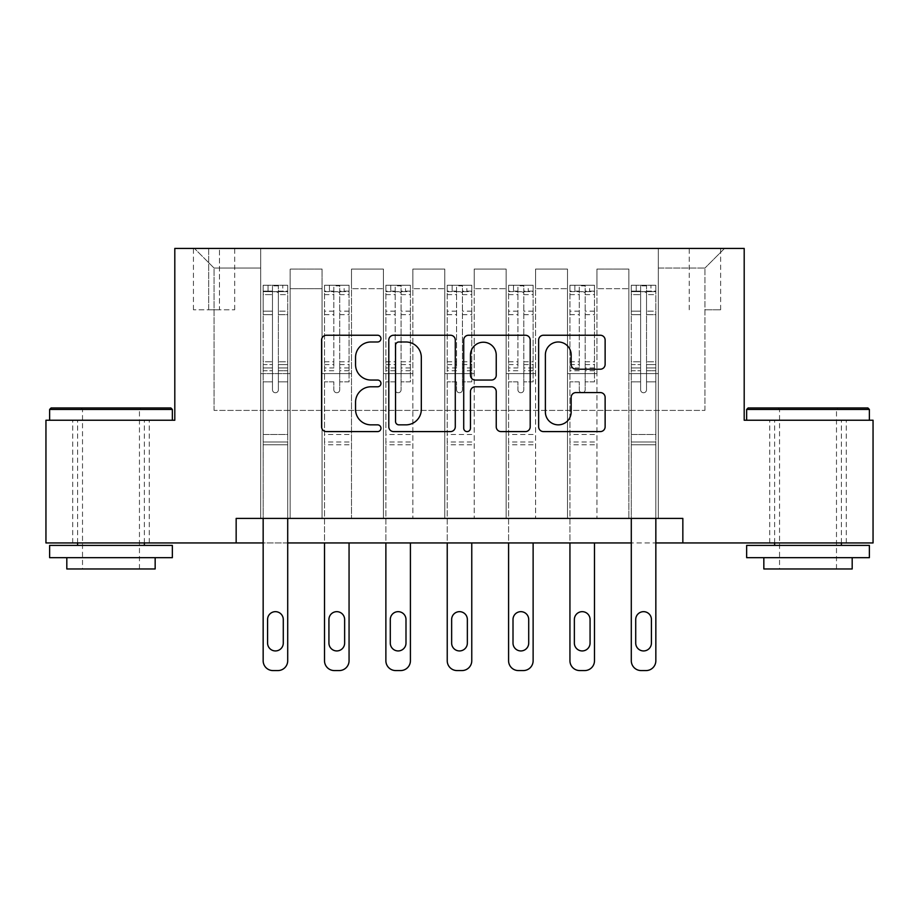 <?xml version="1.0" encoding="UTF-8"?>
<svg xmlns="http://www.w3.org/2000/svg" width="919" height="919" viewBox="0 0 919 919"><rect width="100%" height="100%" fill="white"/><g stroke="black" fill="none" stroke-linecap="round" stroke-linejoin="round"><path stroke-width="0.69" stroke-dasharray="4.59 3.45" d="M380.96 338.606A3.377 3.377 0 0 0 377.594 335.24L326.394 335.24A4.813 4.813 0 0 0 321.581 340.053L321.581 426.784A4.813 4.813 0 0 0 326.394 431.597L377.594 431.597A3.377 3.377 0 0 0 380.96 428.22A3.377 3.377 0 0 0 377.594 424.854L370.966 424.854A15.416 15.416 0 0 1 355.55 409.437L355.55 402.212A15.416 15.416 0 0 1 370.966 386.784L377.594 386.784A3.377 3.377 0 0 0 380.96 383.418A3.377 3.377 0 0 0 377.594 380.041L370.966 380.041A15.416 15.416 0 0 1 355.55 364.625L355.55 357.399A15.416 15.416 0 0 1 370.966 341.983L377.594 341.983A3.377 3.377 0 0 0 380.96 338.606M808.008 420.236L869.374 420.236L808.008 420.236M808.008 542.945L769.72 542.945L808.008 542.945M110.992 420.236L49.626 420.236L110.992 420.236M110.992 542.945L72.704 542.945L110.992 542.945M704.93 248.429L720.634 248.429L704.93 248.429M704.93 309.783L720.634 309.783L704.93 309.783M236.16 542.945L236.16 518.408L236.16 542.945L236.16 518.408L682.84 518.408L236.16 518.408L682.84 518.408L682.84 542.945L45.95 542.945L45.95 420.236L174.805 420.236L174.805 248.429L744.195 248.429L744.195 420.236L873.05 420.236L873.05 542.945L682.84 542.945L682.84 518.408L682.84 542.945M260.697 518.408L290.151 518.408L260.697 518.408L290.151 518.408L260.697 518.408L260.697 248.429L194.437 248.429L724.563 248.429L658.303 248.429L658.303 518.408L628.849 518.408L658.303 518.408L628.849 518.408L658.303 518.408L658.303 248.429L658.303 373.596L658.303 268.061L704.93 268.061L658.303 268.061L658.303 248.429L260.697 248.429L260.697 373.596L290.151 373.596L290.151 288.681L290.151 518.408L290.151 269.049L290.151 518.408L290.151 373.596L260.697 373.596L260.697 268.061L214.07 268.061L260.697 268.061L260.697 248.429L260.697 518.408M322.064 518.408L351.506 518.408L322.064 518.408L351.506 518.408L322.064 518.408L322.064 269.049L290.151 269.049L322.064 269.049L322.064 518.408L322.064 373.596L351.506 373.596L351.506 288.681L351.506 518.408L351.506 269.049L351.506 518.408L351.506 373.596L322.064 373.596L322.064 288.681L322.064 518.408M383.418 518.408L412.872 518.408L383.418 518.408L412.872 518.408L383.418 518.408L383.418 269.049L351.506 269.049L351.506 288.681L351.506 269.049L383.418 269.049L383.418 518.408L383.418 373.596L412.872 373.596L412.872 288.681L412.872 518.408L412.872 269.049L412.872 518.408L412.872 373.596L383.418 373.596L383.418 288.681L383.418 373.596L412.872 373.596L383.418 373.596L383.418 518.408M444.773 518.408L474.227 518.408L444.773 518.408L474.227 518.408L444.773 518.408L444.773 269.049L412.872 269.049L412.872 288.681L412.872 269.049L444.773 269.049L444.773 518.408L444.773 373.596L474.227 373.596L474.227 288.681L474.227 518.408L474.227 269.049L474.227 518.408L474.227 373.596L444.773 373.596L444.773 288.681L444.773 373.596L474.227 373.596L444.773 373.596L444.773 518.408M506.128 518.408L535.582 518.408L506.128 518.408L535.582 518.408L506.128 518.408L506.128 269.049L474.227 269.049L474.227 288.681L474.227 269.049L506.128 269.049L506.128 518.408L506.128 373.596L535.582 373.596L535.582 288.681L535.582 518.408L535.582 269.049L535.582 518.408L535.582 373.596L506.128 373.596L506.128 288.681L506.128 373.596L535.582 373.596L506.128 373.596L506.128 518.408M567.494 518.408L596.936 518.408L567.494 518.408L596.936 518.408L567.494 518.408L567.494 269.049L535.582 269.049L535.582 288.681L535.582 269.049L567.494 269.049L567.494 518.408L567.494 373.596L596.936 373.596L596.936 288.681L596.936 518.408L596.936 269.049L596.936 518.408L596.936 373.596L567.494 373.596L567.494 288.681L567.494 373.596L596.936 373.596L567.494 373.596L567.494 518.408M208.67 248.429L193.45 248.429L208.67 248.429L208.67 309.783L193.45 309.783L219.469 309.783L208.67 309.783L208.67 248.429M219.469 248.429L234.69 248.429L219.469 248.429L219.469 309.783L234.69 309.783L219.469 309.783L219.469 248.429M287.704 518.408L287.704 381.844L287.704 434.469L287.704 381.844L278.377 381.844L287.704 381.844L278.377 381.844L287.704 381.844L287.704 364.579L278.377 364.579L287.704 364.579L287.704 361.799L278.377 361.799L287.704 361.799L287.704 314.677L278.377 314.677L278.377 389.794A2.941 2.941 0 0 1 275.424 392.746A2.941 2.941 0 0 0 278.377 389.794A2.941 2.941 0 0 1 275.424 392.746A2.941 2.941 0 0 1 272.483 389.794A2.941 2.941 0 0 0 275.424 392.746A2.941 2.941 0 0 0 278.377 389.794L278.377 314.677L287.704 314.677L287.704 294.62L278.377 294.62L278.377 314.677L278.377 292.92C276.412 291.208 274.448 291.208 272.483 292.92L272.483 364.579L272.483 292.92C274.436 291.208 276.401 291.208 278.377 292.92L278.377 294.62L287.704 294.62L287.704 381.844L287.704 370.725L278.377 370.725L278.377 389.794L278.377 370.725L287.704 370.725L287.704 367.945L278.377 367.945L278.377 370.725L278.377 367.945L287.704 367.945L287.704 311.173L278.377 311.173L287.704 311.173L287.704 291.116L278.377 291.116L278.377 285.855L278.377 367.945L278.377 291.116L287.704 291.116L287.704 285.246L287.704 291.633L263.156 291.633L263.156 285.246L268.061 285.246L268.061 291.622L263.282 291.622L268.061 291.622L268.061 285.246L263.156 285.246L263.156 291.633L287.578 291.622L268.061 291.622L282.788 291.622L282.788 285.246L268.061 285.246L287.578 285.246L263.282 285.246L287.704 285.246L282.788 285.246L282.788 291.622L287.704 291.633L287.704 285.246L287.704 660.75L287.704 444.773L263.156 444.773L263.156 542.945L287.704 542.945L287.704 444.773L263.156 444.773L263.156 434.469L263.156 660.75A9.822 9.822 0 0 0 272.977 670.571A9.822 9.822 0 0 1 263.156 660.75L263.156 381.844L263.156 434.469L287.704 434.469L287.704 444.773L287.704 434.469L263.156 434.469L263.156 381.844L263.156 518.408M655.844 518.408L655.844 381.844L655.844 434.469L655.844 381.844L646.516 381.844L655.844 381.844L646.516 381.844L655.844 381.844L655.844 364.579L646.516 364.579L655.844 364.579L655.844 361.799L646.516 361.799L655.844 361.799L655.844 314.677L646.516 314.677L646.516 389.794A2.941 2.941 0 0 1 643.576 392.746A2.941 2.941 0 0 0 646.516 389.794A2.941 2.941 0 0 1 643.576 392.746A2.941 2.941 0 0 1 640.623 389.794A2.941 2.941 0 0 0 643.576 392.746A2.941 2.941 0 0 0 646.516 389.794L646.516 314.677L655.844 314.677L655.844 294.62L646.516 294.62L646.516 314.677L646.516 292.92C644.564 291.208 642.599 291.208 640.623 292.92L640.623 364.579L640.623 292.92C642.588 291.208 644.552 291.208 646.516 292.92L646.516 294.62L655.844 294.62L655.844 381.844L655.844 370.725L646.516 370.725L646.516 389.794L646.516 370.725L655.844 370.725L655.844 367.945L646.516 367.945L646.516 370.725L646.516 367.945L655.844 367.945L655.844 311.173L646.516 311.173L655.844 311.173L655.844 291.116L646.516 291.116L646.516 285.855L646.516 367.945L646.516 291.116L655.844 291.116L655.844 285.246L655.844 291.633L631.296 291.633L631.296 285.246L636.212 285.246L636.212 291.622L631.422 291.622L636.212 291.622L636.212 285.246L631.296 285.246L631.296 291.633L655.718 291.622L636.212 291.622L650.939 291.622L650.939 285.246L636.212 285.246L655.718 285.246L631.422 285.246L655.844 285.246L650.939 285.246L650.939 291.622L655.844 291.633L655.844 285.246L655.844 660.75L655.844 444.773L631.296 444.773L631.296 542.945L655.844 542.945L655.844 444.773L631.296 444.773L631.296 434.469L631.296 660.75A9.822 9.822 0 0 0 641.117 670.571A9.822 9.822 0 0 1 631.296 660.75L631.296 381.844L631.296 434.469L655.844 434.469L655.844 444.773L655.844 434.469L631.296 434.469L631.296 381.844L631.296 518.408M214.07 410.414L214.07 268.061L194.437 248.429L214.07 268.061L214.07 410.414L704.93 410.414L214.07 410.414M704.93 410.414L704.93 268.061L704.93 410.414M628.849 373.596L658.303 373.596L658.303 518.408L658.303 373.596L628.849 373.596L628.849 288.681L628.849 373.596L658.303 373.596L628.849 373.596L628.849 518.408L628.849 269.049L596.936 269.049L596.936 288.681L596.936 269.049L628.849 269.049L628.849 518.408L628.849 373.596M260.697 373.596L290.151 373.596L260.697 373.596M322.064 269.049L290.151 269.049L322.064 269.049L322.064 288.681L322.064 269.049M322.064 373.596L351.506 373.596L322.064 373.596M383.418 288.681L383.418 269.049L383.418 288.681L351.506 288.681L383.418 288.681M444.773 288.681L444.773 269.049L444.773 288.681L412.872 288.681L444.773 288.681M506.128 288.681L506.128 269.049L506.128 288.681L474.227 288.681L506.128 288.681M567.494 288.681L567.494 269.049L567.494 288.681L535.582 288.681L567.494 288.681M628.849 288.681L628.849 269.049L628.849 288.681L596.936 288.681L628.849 288.681M383.418 269.049L351.506 269.049L383.418 269.049M444.773 269.049L412.872 269.049L444.773 269.049M506.128 269.049L474.227 269.049L506.128 269.049M567.494 269.049L535.582 269.049L567.494 269.049M628.849 269.049L596.936 269.049L628.849 269.049M724.563 248.429L704.93 268.061L724.563 248.429M455.284 426.784L455.284 340.053A4.813 4.813 0 0 0 450.471 335.24L393.608 335.24A4.813 4.813 0 0 0 388.794 340.053L388.794 426.784A4.813 4.813 0 0 0 393.608 431.597L450.471 431.597A4.813 4.813 0 0 0 455.284 426.784M398.915 341.983A3.377 3.377 0 0 0 395.538 345.349L395.538 421.476A3.377 3.377 0 0 0 398.915 424.854L405.899 424.854A15.416 15.416 0 0 0 421.316 409.437L421.316 357.399A15.416 15.416 0 0 0 405.899 341.983L398.915 341.983M468.529 335.24L525.392 335.24A4.813 4.813 0 0 1 530.206 340.053L530.206 426.784A4.813 4.813 0 0 1 525.392 431.597L501.062 431.597A4.813 4.813 0 0 1 496.237 426.784L496.237 391.609A4.813 4.813 0 0 0 491.424 386.784L475.284 386.784A4.813 4.813 0 0 0 470.459 391.609L470.459 428.22A3.377 3.377 0 0 1 467.093 431.597A3.377 3.377 0 0 1 463.716 428.22L463.716 340.053A4.813 4.813 0 0 1 468.529 335.24M496.237 355.113A12.889 12.889 0 0 0 483.348 342.224A12.889 12.889 0 0 0 470.459 355.113L470.459 375.228A4.813 4.813 0 0 0 475.284 380.041L491.424 380.041A4.813 4.813 0 0 0 496.237 375.228L496.237 355.113M575.983 369.208L600.314 369.208A4.813 4.813 0 0 0 605.127 364.383L605.127 340.053A4.813 4.813 0 0 0 600.314 335.24L543.451 335.24A4.813 4.813 0 0 0 538.637 340.053L538.637 426.784A4.813 4.813 0 0 0 543.451 431.597L600.314 431.597A4.813 4.813 0 0 0 605.127 426.784L605.127 397.387A4.813 4.813 0 0 0 600.314 392.574L575.983 392.574A4.813 4.813 0 0 0 571.159 397.387L571.159 411.965A12.889 12.889 0 0 1 558.27 424.854A12.889 12.889 0 0 1 545.381 411.965L545.381 354.872A12.889 12.889 0 0 1 558.27 341.983A12.889 12.889 0 0 1 571.159 354.872L571.159 364.383A4.813 4.813 0 0 0 575.983 369.208M263.156 285.246L263.156 381.844L272.483 381.844L272.483 389.794L272.483 367.945L272.483 389.794A2.941 2.941 0 0 0 275.424 392.746A2.941 2.941 0 0 1 272.483 389.794L272.483 364.579L272.483 381.844L263.156 381.844L272.483 381.844L263.156 381.844L263.156 364.579L263.156 381.844L263.156 370.725L272.483 370.725L263.156 370.725L263.156 367.945L272.483 367.945L272.483 311.173L272.483 367.945L263.156 367.945L263.156 311.173L272.483 311.173L272.483 291.116L272.483 311.173L263.156 311.173L263.156 291.116L272.483 291.116L272.483 285.855L272.483 291.116L263.156 291.116L263.156 285.246M263.156 291.633L263.156 364.579L272.483 364.579L263.156 364.579L263.156 361.799L272.483 361.799L263.156 361.799L263.156 314.677L272.483 314.677L263.156 314.677L263.156 294.62L272.483 294.62L263.156 294.62L263.156 291.633M267.578 643.082A7.857 7.857 0 0 0 275.424 650.939A7.857 7.857 0 0 0 283.282 643.082L283.282 619.521A7.857 7.857 0 0 0 275.424 611.663A7.857 7.857 0 0 0 267.578 619.521L267.578 643.082A7.857 7.857 0 0 0 275.424 650.939A7.857 7.857 0 0 0 283.282 643.082L283.282 619.521A7.857 7.857 0 0 0 275.424 611.663A7.857 7.857 0 0 0 267.578 619.521L267.578 643.082L267.578 619.521A7.857 7.857 0 0 1 275.424 611.663A7.857 7.857 0 0 1 283.282 619.521L283.282 643.082A7.857 7.857 0 0 1 275.424 650.939A7.857 7.857 0 0 1 267.578 643.082M287.704 660.75A9.822 9.822 0 0 1 277.883 670.571A9.822 9.822 0 0 0 287.704 660.75A9.822 9.822 0 0 1 277.883 670.571L272.977 670.571A9.822 9.822 0 0 1 263.156 660.75M278.377 285.855L272.483 285.855L278.377 285.855L278.377 292.92L278.377 285.855M272.483 292.92L272.483 285.855L272.483 292.92M277.883 670.571L272.977 670.571M333.838 389.794A2.941 2.941 0 0 0 336.791 392.746A2.941 2.941 0 0 1 333.838 389.794L333.838 381.844L333.838 389.794M348.933 285.246L344.143 285.246L344.143 291.622L349.059 291.633L349.059 285.246L324.51 285.246L324.51 660.75A9.822 9.822 0 0 0 334.332 670.571L339.237 670.571A9.822 9.822 0 0 0 349.059 660.75L349.059 542.945M324.51 285.246L324.51 542.945M349.059 291.633L349.059 381.844L339.731 381.844L339.731 389.794A2.941 2.941 0 0 1 336.791 392.746A2.941 2.941 0 0 0 339.731 389.794L339.731 361.799L349.059 361.799M349.059 285.246L349.059 381.844L339.731 381.844L339.731 285.855L333.838 285.855L333.838 367.945L324.51 367.945M344.143 285.246L324.637 285.246M344.143 291.622L329.427 291.622L329.427 285.246M324.51 291.633L348.933 291.622M324.637 291.622L329.427 291.622M324.51 361.799L333.838 361.799L333.838 292.92C335.803 291.208 337.767 291.208 339.731 292.92L339.731 361.799M328.933 643.082A7.857 7.857 0 0 0 336.791 650.939A7.857 7.857 0 0 0 344.636 643.082L344.636 619.521A7.857 7.857 0 0 0 336.791 611.663A7.857 7.857 0 0 0 328.933 619.521L328.933 643.082M333.838 361.799L333.838 367.945M349.059 444.773L324.51 444.773M333.838 292.92L333.838 285.855M339.731 292.92L339.731 285.855M395.193 389.794A2.941 2.941 0 0 0 398.145 392.746A2.941 2.941 0 0 1 395.193 389.794L395.193 381.844L395.193 389.794M410.288 285.246L405.509 285.246L405.509 291.622L410.414 291.633L410.414 285.246L385.877 285.246L385.877 660.75A9.822 9.822 0 0 0 395.687 670.571L400.592 670.571A9.822 9.822 0 0 0 410.414 660.75L410.414 542.945M385.877 285.246L385.877 542.945M410.414 291.633L410.414 381.844L401.086 381.844L401.086 389.794A2.941 2.941 0 0 1 398.145 392.746A2.941 2.941 0 0 0 401.086 389.794L401.086 361.799L410.414 361.799M410.414 285.246L410.414 381.844L401.086 381.844L401.086 285.855L395.193 285.855L395.193 367.945L385.877 367.945M405.509 285.246L385.991 285.246M405.509 291.622L390.782 291.622L390.782 285.246M385.877 291.633L410.288 291.622M385.991 291.622L390.782 291.622M385.877 361.799L395.193 361.799L395.193 292.92C397.157 291.208 399.122 291.208 401.086 292.92L401.086 361.799M390.288 643.082A7.857 7.857 0 0 0 398.145 650.939A7.857 7.857 0 0 0 405.991 643.082L405.991 619.521A7.857 7.857 0 0 0 398.145 611.663A7.857 7.857 0 0 0 390.288 619.521L390.288 643.082M395.193 361.799L395.193 367.945M410.414 444.773L385.877 444.773M395.193 292.92L395.193 285.855M401.086 292.92L401.086 285.855M456.559 389.794A2.941 2.941 0 0 0 459.5 392.746A2.941 2.941 0 0 1 456.559 389.794L456.559 381.844L456.559 389.794M471.654 285.246L466.863 285.246L466.863 291.622L471.769 291.633L471.769 285.246L447.231 285.246L447.231 660.75A9.822 9.822 0 0 0 457.042 670.571L461.958 670.571A9.822 9.822 0 0 0 471.769 660.75L471.769 542.945M447.231 285.246L447.231 542.945M471.769 291.633L471.769 381.844L462.441 381.844L462.441 389.794A2.941 2.941 0 0 1 459.5 392.746A2.941 2.941 0 0 0 462.441 389.794L462.441 361.799L471.769 361.799M471.769 285.246L471.769 381.844L462.441 381.844L462.441 285.855L456.559 285.855L456.559 367.945L447.231 367.945M466.863 285.246L447.346 285.246M466.863 291.622L452.137 291.622L452.137 285.246M447.231 291.633L471.654 291.622M447.346 291.622L452.137 291.622M447.231 361.799L456.559 361.799L456.559 292.92C458.512 291.208 460.476 291.208 462.441 292.92L462.441 361.799M451.643 643.082A7.857 7.857 0 0 0 459.5 650.939A7.857 7.857 0 0 0 467.357 643.082L467.357 619.521A7.857 7.857 0 0 0 459.5 611.663A7.857 7.857 0 0 0 451.643 619.521L451.643 643.082M456.559 361.799L456.559 367.945M471.769 444.773L447.231 444.773M456.559 292.92L456.559 285.855M462.441 292.92L462.441 285.855M517.914 389.794A2.941 2.941 0 0 0 520.855 392.746A2.941 2.941 0 0 1 517.914 389.794L517.914 381.844L517.914 389.794M533.009 285.246L528.218 285.246L528.218 291.622L533.123 291.633L533.123 285.246L508.586 285.246L508.586 660.75A9.822 9.822 0 0 0 518.408 670.571L523.313 670.571A9.822 9.822 0 0 0 533.123 660.75L533.123 542.945M508.586 285.246L508.586 542.945M533.123 291.633L533.123 381.844L523.807 381.844L523.807 389.794A2.941 2.941 0 0 1 520.855 392.746A2.941 2.941 0 0 0 523.807 389.794L523.807 361.799L533.123 361.799M533.123 285.246L533.123 381.844L523.807 381.844L523.807 285.855L517.914 285.855L517.914 367.945L508.586 367.945M528.218 285.246L508.712 285.246M528.218 291.622L513.491 291.622L513.491 285.246M508.586 291.633L533.009 291.622M508.712 291.622L513.491 291.622M508.586 361.799L517.914 361.799L517.914 292.92C519.867 291.208 521.831 291.208 523.807 292.92L523.807 361.799M513.009 643.082A7.857 7.857 0 0 0 520.855 650.939A7.857 7.857 0 0 0 528.712 643.082L528.712 619.521A7.857 7.857 0 0 0 520.855 611.663A7.857 7.857 0 0 0 513.009 619.521L513.009 643.082M517.914 361.799L517.914 367.945M533.123 444.773L508.586 444.773M517.914 292.92L517.914 285.855M523.807 292.92L523.807 285.855M170.877 407.956L51.108 407.956M49.626 409.437L172.347 409.437M49.626 557.672L172.347 557.672M49.626 545.404L172.347 545.404M66.811 568.964L155.162 568.964M110.992 409.437L82.515 409.437L110.992 409.437M867.892 407.956L748.123 407.956M746.653 409.437L869.374 409.437M746.653 557.672L869.374 557.672M746.653 545.404L869.374 545.404M763.838 568.964L852.189 568.964M808.008 409.437L779.542 409.437L808.008 409.437M579.269 389.794A2.941 2.941 0 0 0 582.209 392.746A2.941 2.941 0 0 1 579.269 389.794L579.269 381.844L579.269 389.794M594.363 285.246L589.573 285.246L589.573 291.622L594.49 291.633L594.49 285.246L569.941 285.246L569.941 660.75A9.822 9.822 0 0 0 579.763 670.571L584.668 670.571A9.822 9.822 0 0 0 594.49 660.75L594.49 542.945M569.941 285.246L569.941 542.945M594.49 291.633L594.49 381.844L585.162 381.844L585.162 389.794A2.941 2.941 0 0 1 582.209 392.746A2.941 2.941 0 0 0 585.162 389.794L585.162 361.799L594.49 361.799M594.49 285.246L594.49 381.844L585.162 381.844L585.162 285.855L579.269 285.855L579.269 367.945L569.941 367.945M589.573 285.246L570.067 285.246M589.573 291.622L574.857 291.622L574.857 285.246M569.941 291.633L594.363 291.622M570.067 291.622L574.857 291.622M569.941 361.799L579.269 361.799L579.269 292.92C581.233 291.208 583.197 291.208 585.162 292.92L585.162 361.799M574.364 643.082A7.857 7.857 0 0 0 582.209 650.939A7.857 7.857 0 0 0 590.067 643.082L590.067 619.521A7.857 7.857 0 0 0 582.209 611.663A7.857 7.857 0 0 0 574.364 619.521L574.364 643.082M579.269 361.799L579.269 367.945M594.49 444.773L569.941 444.773M579.269 292.92L579.269 285.855M585.162 292.92L585.162 285.855M631.296 285.246L631.296 381.844L640.623 381.844L640.623 389.794L640.623 367.945L640.623 389.794A2.941 2.941 0 0 0 643.576 392.746A2.941 2.941 0 0 1 640.623 389.794L640.623 364.579L640.623 381.844L631.296 381.844L640.623 381.844L631.296 381.844L631.296 364.579L631.296 381.844L631.296 370.725L640.623 370.725L631.296 370.725L631.296 367.945L640.623 367.945L640.623 311.173L640.623 367.945L631.296 367.945L631.296 311.173L640.623 311.173L640.623 291.116L640.623 311.173L631.296 311.173L631.296 291.116L640.623 291.116L640.623 285.855L640.623 291.116L631.296 291.116L631.296 285.246M631.296 291.633L631.296 364.579L640.623 364.579L631.296 364.579L631.296 361.799L640.623 361.799L631.296 361.799L631.296 314.677L640.623 314.677L631.296 314.677L631.296 294.62L640.623 294.62L631.296 294.62L631.296 291.633M635.718 643.082A7.857 7.857 0 0 0 643.576 650.939A7.857 7.857 0 0 0 651.422 643.082L651.422 619.521A7.857 7.857 0 0 0 643.576 611.663A7.857 7.857 0 0 0 635.718 619.521L635.718 643.082A7.857 7.857 0 0 0 643.576 650.939A7.857 7.857 0 0 0 651.422 643.082L651.422 619.521A7.857 7.857 0 0 0 643.576 611.663A7.857 7.857 0 0 0 635.718 619.521L635.718 643.082L635.718 619.521A7.857 7.857 0 0 1 643.576 611.663A7.857 7.857 0 0 1 651.422 619.521L651.422 643.082A7.857 7.857 0 0 1 643.576 650.939A7.857 7.857 0 0 1 635.718 643.082M655.844 660.75A9.822 9.822 0 0 1 646.023 670.571A9.822 9.822 0 0 0 655.844 660.75A9.822 9.822 0 0 1 646.023 670.571L641.117 670.571A9.822 9.822 0 0 1 631.296 660.75M646.516 285.855L640.623 285.855L646.516 285.855L646.516 292.92L646.516 285.855M640.623 292.92L640.623 285.855L640.623 292.92M646.023 670.571L641.117 670.571M322.064 288.681L290.151 288.681L322.064 288.681M287.704 442.005L263.156 442.005L287.704 442.005M333.838 311.173L324.51 311.173M324.51 314.677L333.838 314.677M333.838 381.844L324.51 381.844L333.838 381.844M349.059 434.469L324.51 434.469M333.838 370.725L324.51 370.725M349.059 370.725L339.731 370.725M324.51 364.579L333.838 364.579M339.731 364.579L349.059 364.579M349.059 367.945L339.731 367.945M349.059 311.173L339.731 311.173M339.731 314.677L349.059 314.677M333.838 291.116L324.51 291.116M324.51 294.62L333.838 294.62M349.059 291.116L339.731 291.116M339.731 294.62L349.059 294.62M349.059 442.005L324.51 442.005M395.193 311.173L385.877 311.173M385.877 314.677L395.193 314.677M395.193 381.844L385.877 381.844L395.193 381.844M410.414 434.469L385.877 434.469M395.193 370.725L385.877 370.725M410.414 370.725L401.086 370.725M385.877 364.579L395.193 364.579M401.086 364.579L410.414 364.579M410.414 367.945L401.086 367.945M410.414 311.173L401.086 311.173M401.086 314.677L410.414 314.677M395.193 291.116L385.877 291.116M385.877 294.62L395.193 294.62M410.414 291.116L401.086 291.116M401.086 294.62L410.414 294.62M410.414 442.005L385.877 442.005M456.559 311.173L447.231 311.173M447.231 314.677L456.559 314.677M456.559 381.844L447.231 381.844L456.559 381.844M471.769 434.469L447.231 434.469M456.559 370.725L447.231 370.725M471.769 370.725L462.441 370.725M447.231 364.579L456.559 364.579M462.441 364.579L471.769 364.579M471.769 367.945L462.441 367.945M471.769 311.173L462.441 311.173M462.441 314.677L471.769 314.677M456.559 291.116L447.231 291.116M447.231 294.62L456.559 294.62M471.769 291.116L462.441 291.116M462.441 294.62L471.769 294.62M471.769 442.005L447.231 442.005M517.914 311.173L508.586 311.173M508.586 314.677L517.914 314.677M517.914 381.844L508.586 381.844L517.914 381.844M533.123 434.469L508.586 434.469M517.914 370.725L508.586 370.725M533.123 370.725L523.807 370.725M508.586 364.579L517.914 364.579M523.807 364.579L533.123 364.579M533.123 367.945L523.807 367.945M533.123 311.173L523.807 311.173M523.807 314.677L533.123 314.677M517.914 291.116L508.586 291.116M508.586 294.62L517.914 294.62M533.123 291.116L523.807 291.116M523.807 294.62L533.123 294.62M533.123 442.005L508.586 442.005M579.269 311.173L569.941 311.173M569.941 314.677L579.269 314.677M579.269 381.844L569.941 381.844L579.269 381.844M594.49 434.469L569.941 434.469M579.269 370.725L569.941 370.725M594.49 370.725L585.162 370.725M569.941 364.579L579.269 364.579M585.162 364.579L594.49 364.579M594.49 367.945L585.162 367.945M594.49 311.173L585.162 311.173M585.162 314.677L594.49 314.677M579.269 291.116L569.941 291.116M569.941 294.62L579.269 294.62M594.49 291.116L585.162 291.116M585.162 294.62L594.49 294.62M594.49 442.005L569.941 442.005M655.844 442.005L631.296 442.005L655.844 442.005M769.72 542.945L769.72 420.236M72.704 542.945L72.704 420.236M689.227 309.783L689.227 248.429M193.45 309.783L193.45 248.429M234.69 309.783L234.69 248.429M720.634 309.783L720.634 248.429M149.28 542.945L149.28 420.236M846.296 542.945L846.296 420.236M139.458 568.964L139.458 409.437L140.929 407.956M77.61 542.945L77.61 420.236M144.363 542.945L144.363 420.236M81.044 407.956L82.515 409.437L82.515 568.964M836.485 568.964L836.485 409.437L837.956 407.956M774.637 542.945L774.637 420.236M841.39 542.945L841.39 420.236M778.071 407.956L779.542 409.437L779.542 568.964"/><path stroke-width="1.38" d="M380.96 338.606A3.377 3.377 0 0 0 377.594 335.24L326.394 335.24A4.813 4.813 0 0 0 321.581 340.053L321.581 426.784A4.813 4.813 0 0 0 326.394 431.597L377.594 431.597A3.377 3.377 0 0 0 380.96 428.22A3.377 3.377 0 0 0 377.594 424.854L370.966 424.854A15.416 15.416 0 0 1 355.55 409.437L355.55 402.212A15.416 15.416 0 0 1 370.966 386.784L377.594 386.784A3.377 3.377 0 0 0 380.96 383.418A3.377 3.377 0 0 0 377.594 380.041L370.966 380.041A15.416 15.416 0 0 1 355.55 364.625L355.55 357.399A15.416 15.416 0 0 1 370.966 341.983L377.594 341.983A3.377 3.377 0 0 0 380.96 338.606M600.314 369.208A4.813 4.813 0 0 0 605.127 364.383L605.127 340.053A4.813 4.813 0 0 0 600.314 335.24L543.451 335.24A4.813 4.813 0 0 0 538.637 340.053L538.637 426.784A4.813 4.813 0 0 0 543.451 431.597L600.314 431.597A4.813 4.813 0 0 0 605.127 426.784L605.127 397.387A4.813 4.813 0 0 0 600.314 392.574L575.983 392.574A4.813 4.813 0 0 0 571.159 397.387L571.159 411.965A12.889 12.889 0 0 1 558.27 424.854A12.889 12.889 0 0 1 545.381 411.965L545.381 354.872A12.889 12.889 0 0 1 558.27 341.983A12.889 12.889 0 0 1 571.159 354.872L571.159 364.383A4.813 4.813 0 0 0 575.983 369.208L600.314 369.208M236.16 542.945L45.95 542.945L45.95 420.236L174.805 420.236L174.805 248.429L744.195 248.429L744.195 420.236L873.05 420.236L873.05 542.945L682.84 542.945L682.84 518.408L236.16 518.408L236.16 542.945L263.156 542.945L263.156 660.75A9.822 9.822 0 0 0 272.977 670.571L277.883 670.571A9.822 9.822 0 0 0 287.704 660.75L287.704 542.945L631.296 542.945L631.296 660.75A9.822 9.822 0 0 0 641.117 670.571L646.023 670.571A9.822 9.822 0 0 0 655.844 660.75L655.844 542.945L682.84 542.945M455.284 340.053A4.813 4.813 0 0 0 450.471 335.24L393.608 335.24A4.813 4.813 0 0 0 388.794 340.053L388.794 426.784A4.813 4.813 0 0 0 393.608 431.597L450.471 431.597A4.813 4.813 0 0 0 455.284 426.784L455.284 340.053M468.529 335.24L525.392 335.24A4.813 4.813 0 0 1 530.206 340.053L530.206 426.784A4.813 4.813 0 0 1 525.392 431.597L501.062 431.597A4.813 4.813 0 0 1 496.237 426.784L496.237 391.609A4.813 4.813 0 0 0 491.424 386.784L475.284 386.784A4.813 4.813 0 0 0 470.459 391.609L470.459 428.22A3.377 3.377 0 0 1 467.093 431.597A3.377 3.377 0 0 1 463.716 428.22L463.716 340.053A4.813 4.813 0 0 1 468.529 335.24M398.915 341.983A3.377 3.377 0 0 0 395.538 345.349L395.538 421.476A3.377 3.377 0 0 0 398.915 424.854L405.899 424.854A15.416 15.416 0 0 0 421.316 409.437L421.316 357.399A15.416 15.416 0 0 0 405.899 341.983L398.915 341.983M496.237 355.113A12.889 12.889 0 0 0 483.348 342.224A12.889 12.889 0 0 0 470.459 355.113L470.459 375.228A4.813 4.813 0 0 0 475.284 380.041L491.424 380.041A4.813 4.813 0 0 0 496.237 375.228L496.237 355.113M287.704 518.408L287.704 660.75M263.156 518.408L263.156 660.75M283.282 643.082A7.857 7.857 0 0 1 275.424 650.939A7.857 7.857 0 0 1 267.578 643.082L267.578 619.521A7.857 7.857 0 0 1 275.424 611.663A7.857 7.857 0 0 1 283.282 619.521L283.282 643.082M272.977 670.571L277.883 670.571M349.059 542.945L349.059 660.75A9.822 9.822 0 0 1 339.237 670.571L334.332 670.571A9.822 9.822 0 0 1 324.51 660.75L324.51 542.945M344.636 643.082L344.636 619.521A7.857 7.857 0 0 0 336.791 611.663A7.857 7.857 0 0 0 328.933 619.521L328.933 643.082A7.857 7.857 0 0 0 336.791 650.939A7.857 7.857 0 0 0 344.636 643.082M410.414 542.945L410.414 660.75A9.822 9.822 0 0 1 400.592 670.571L395.687 670.571A9.822 9.822 0 0 1 385.877 660.75L385.877 542.945M405.991 643.082L405.991 619.521A7.857 7.857 0 0 0 398.145 611.663A7.857 7.857 0 0 0 390.288 619.521L390.288 643.082A7.857 7.857 0 0 0 398.145 650.939A7.857 7.857 0 0 0 405.991 643.082M471.769 542.945L471.769 660.75A9.822 9.822 0 0 1 461.958 670.571L457.042 670.571A9.822 9.822 0 0 1 447.231 660.75L447.231 542.945M467.357 643.082L467.357 619.521A7.857 7.857 0 0 0 459.5 611.663A7.857 7.857 0 0 0 451.643 619.521L451.643 643.082A7.857 7.857 0 0 0 459.5 650.939A7.857 7.857 0 0 0 467.357 643.082M533.123 542.945L533.123 660.75A9.822 9.822 0 0 1 523.313 670.571L518.408 670.571A9.822 9.822 0 0 1 508.586 660.75L508.586 542.945M528.712 643.082L528.712 619.521A7.857 7.857 0 0 0 520.855 611.663A7.857 7.857 0 0 0 513.009 619.521L513.009 643.082A7.857 7.857 0 0 0 520.855 650.939A7.857 7.857 0 0 0 528.712 643.082M51.108 407.956L170.877 407.956L172.347 409.437L49.626 409.437L51.108 407.956M110.992 557.672L49.626 557.672L49.626 545.404L172.347 545.404L172.347 557.672L110.992 557.672M155.162 557.672L155.162 568.964L66.811 568.964L66.811 557.672M748.123 407.956L867.892 407.956L869.374 409.437L746.653 409.437L748.123 407.956M808.008 557.672L746.653 557.672L746.653 545.404L869.374 545.404L869.374 557.672L808.008 557.672M852.189 557.672L852.189 568.964L763.838 568.964L763.838 557.672M594.49 542.945L594.49 660.75A9.822 9.822 0 0 1 584.668 670.571L579.763 670.571A9.822 9.822 0 0 1 569.941 660.75L569.941 542.945M590.067 643.082L590.067 619.521A7.857 7.857 0 0 0 582.209 611.663A7.857 7.857 0 0 0 574.364 619.521L574.364 643.082A7.857 7.857 0 0 0 582.209 650.939A7.857 7.857 0 0 0 590.067 643.082M655.844 518.408L655.844 660.75M631.296 518.408L631.296 660.75M651.422 643.082A7.857 7.857 0 0 1 643.576 650.939A7.857 7.857 0 0 1 635.718 643.082L635.718 619.521A7.857 7.857 0 0 1 643.576 611.663A7.857 7.857 0 0 1 651.422 619.521L651.422 643.082M641.117 670.571L646.023 670.571M49.626 420.236L49.626 409.437M77.61 545.404L77.61 542.945M144.363 545.404L144.363 542.945M172.347 420.236L172.347 409.437M746.653 420.236L746.653 409.437M774.637 545.404L774.637 542.945M841.39 545.404L841.39 542.945M869.374 420.236L869.374 409.437"/></g></svg>
